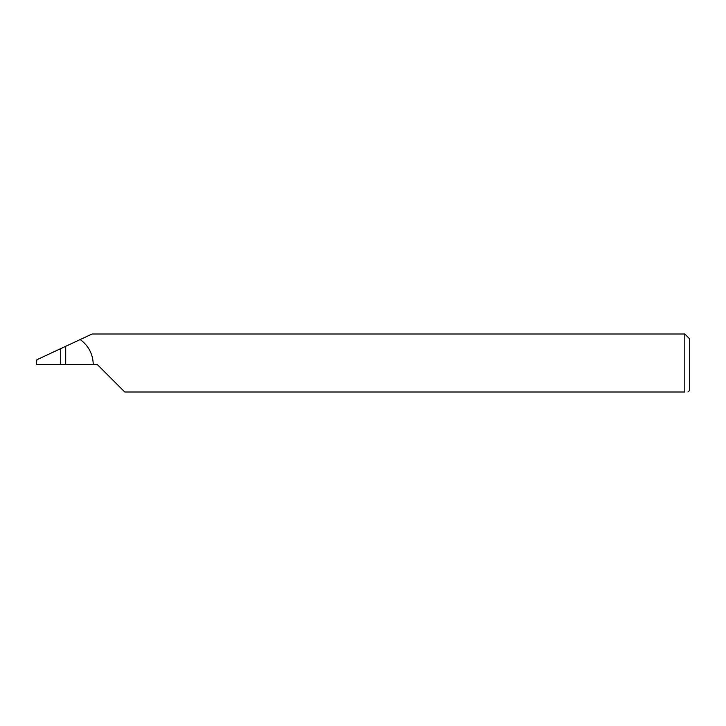 <?xml version="1.0" encoding="UTF-8"?>
<svg xmlns="http://www.w3.org/2000/svg" width="726" height="726" viewBox="0 0 726 726"><rect width="100%" height="100%" fill="white"/><g stroke="black" fill="none" stroke-linecap="round" stroke-linejoin="round"><path stroke-width="1.09" d="M60.721 364.634L60.721 348.625L36.899 359.733L36.3 364.634L97.393 364.634L124.754 391.995L684.799 391.995C689.074 391.995 689.074 391.995 684.799 391.995L684.799 334.005L689.7 338.906L689.7 390.361L687.912 391.995M60.721 348.625L65.703 346.302L65.703 364.634M93.264 364.634C92.973 354.152 88.617 345.794 80.205 339.541L92.075 334.005L684.799 334.005M80.205 339.541L65.703 346.302"/></g></svg>
